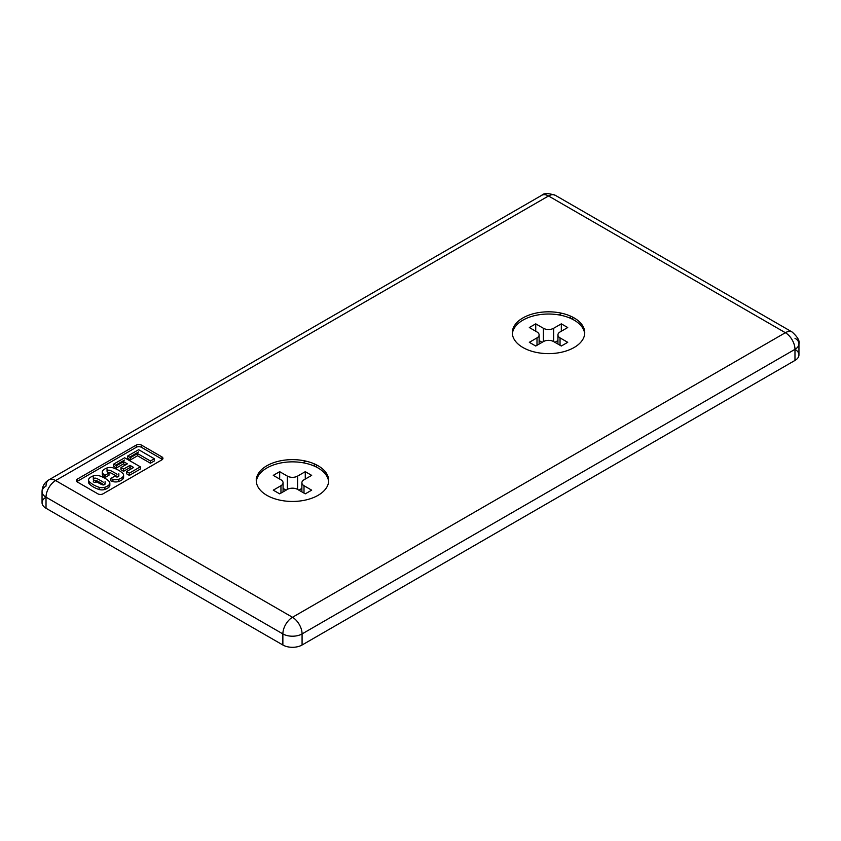 <?xml version="1.0" encoding="UTF-8"?>
<svg xmlns="http://www.w3.org/2000/svg" width="841" height="841" viewBox="0 0 841 841"><rect width="100%" height="100%" fill="white"/><g stroke="black" fill="none" stroke-linecap="round" stroke-linejoin="round"><path stroke-width="1.26" d="M794.976 349.341L302.077 633.914L302.077 645.005L794.976 360.432L794.976 349.341A13.582 7.842 -120 0 0 785.368 332.71L292.479 617.283A13.582 7.842 60 0 1 302.077 633.914L794.976 349.341A13.582 7.842 180 0 1 794.976 360.432L302.077 645.005A13.582 7.842 180 0 1 282.87 645.005L282.87 633.914A13.582 7.842 -60 0 1 292.479 617.283A13.582 7.842 120 0 0 282.87 633.914A13.582 7.842 0 0 0 302.077 633.914A13.582 7.842 180 0 1 282.87 633.914L282.87 645.005A13.582 7.842 0 0 0 302.077 645.005L302.077 633.914A13.582 7.842 -120 0 0 292.479 617.283L55.632 480.547A13.582 7.842 -120 0 0 48.841 479.875C44.447 482.566 42.187 486.487 42.05 491.628A13.582 7.842 0 0 0 46.024 497.178A13.582 7.842 180 0 1 42.05 491.628L42.05 502.718A13.582 7.842 0 0 0 46.024 508.258L46.024 497.178A13.582 7.842 -60 0 1 55.632 480.547L548.521 195.974A13.582 7.842 -60 0 1 555.312 195.301A13.582 7.842 120 0 0 548.521 195.974A13.582 7.842 -120 0 0 541.73 195.301A13.582 7.842 60 0 1 548.521 195.974L785.368 332.71L548.521 195.974L55.632 480.547L292.479 617.283L785.368 332.71A13.582 7.842 -60 0 1 792.159 332.037A13.582 7.842 120 0 0 785.368 332.71A13.582 7.842 60 0 1 794.976 349.341A13.582 7.842 -0 0 0 798.95 343.801A13.582 7.842 180 0 1 794.976 349.341L794.976 360.432A13.582 7.842 0 0 0 798.95 354.891L798.95 343.801A13.582 7.842 180 0 0 794.976 338.261M77.393 482.019A3.616 2.092 0 0 1 77.393 479.065L77.393 481.283L136.284 447.286L136.284 445.068L77.393 479.065L136.284 445.068A3.616 2.092 180 0 1 141.404 445.068L161.893 456.894A3.616 2.092 180 0 1 161.893 459.848L103.001 493.846A3.616 2.092 180 0 1 97.882 493.846L77.393 482.019L97.882 493.846A3.616 2.092 0 0 0 103.001 493.846L161.893 459.848M266.87 465.756A36.216 20.909 180 0 1 318.077 465.756A36.216 20.909 180 0 1 318.077 495.328A36.216 20.909 180 0 1 266.87 495.328A36.216 20.909 180 0 1 266.87 465.756A36.216 20.909 0 0 0 256.263 480.547A36.216 20.909 0 0 0 278.613 499.859A36.216 20.909 0 0 0 318.077 495.328A36.216 20.909 0 0 0 318.077 465.756A36.216 20.909 0 0 0 266.87 465.756M522.923 317.93A36.216 20.909 180 0 1 574.13 317.93A36.216 20.909 180 0 1 574.13 347.501A36.216 20.909 180 0 1 522.923 347.501A36.216 20.909 180 0 1 522.923 317.93A36.216 20.909 0 0 0 512.316 332.71A36.216 20.909 0 0 0 534.666 352.032A36.216 20.909 0 0 0 574.13 347.501A36.216 20.909 0 0 0 574.13 317.93A36.216 20.909 0 0 0 522.923 317.93M266.87 467.974A36.216 20.909 180 0 1 305.441 463.244A36.216 20.909 180 0 1 328.631 481.651A36.216 20.909 0 0 0 305.441 463.244A36.216 20.909 0 0 0 266.87 467.974A36.216 20.909 0 0 0 256.316 481.651M279.675 471.675L287.359 476.111A7.243 4.184 0 0 0 297.598 476.111L305.272 471.675L311.675 475.365L304 479.801A7.243 4.184 0 0 0 304 485.72L311.675 490.156L305.272 493.846L297.598 489.409A7.243 4.184 0 0 0 287.359 489.409L279.675 493.846L273.272 490.156L280.957 485.72A7.243 4.184 0 0 0 280.957 479.801L273.272 475.365L279.675 471.675L279.675 479.065L279.675 471.675L273.272 475.365L280.957 479.801A7.243 4.184 180 0 1 283.07 482.755A7.243 4.184 180 0 1 280.957 485.72L280.957 493.11L280.957 485.72L273.272 490.156L279.675 493.846L287.359 489.409L287.359 476.111L279.675 471.675M118.655 475.491A1.798 1.041 180 0 1 118.308 476.689A1.798 1.041 180 0 1 116.237 476.889A10.06 5.813 180 0 1 114.66 476.248L110.665 478.55A26.06 15.043 0 0 0 112.946 479.381A6.213 3.585 0 0 0 118.644 479.296A11.984 6.917 0 0 0 122.828 476.889A6.213 3.585 0 0 0 122.965 473.588A26.06 15.043 0 0 0 118.655 470.298A26.06 15.043 0 0 0 112.946 467.806A6.213 3.585 0 0 0 107.238 467.89A11.984 6.917 0 0 0 103.065 470.298A6.213 3.585 0 0 0 102.917 473.588A26.06 15.043 0 0 0 104.915 475.354L108.994 472.999A10.06 5.813 180 0 1 107.238 471.685A1.798 1.041 180 0 1 107.574 470.497A1.798 1.041 180 0 1 109.645 470.298A10.06 5.813 180 0 1 111.79 471.233A10.06 5.813 180 0 1 111.79 471.244A66.187 38.213 180 0 1 114.471 472.705A66.187 38.213 180 0 1 117.015 474.261A10.06 5.813 180 0 1 117.025 474.261A66.187 38.213 0 0 0 114.471 472.705A66.187 38.213 0 0 0 111.79 471.244A10.06 5.813 0 0 0 111.79 471.233A10.06 5.813 0 0 0 109.645 470.298A1.798 1.041 0 0 0 107.049 471.233A1.798 1.041 0 0 0 107.238 471.685A10.06 5.813 0 0 0 108.994 472.999L104.915 475.354L104.915 477.572L108.994 475.218L108.994 472.999M109.078 484.826A6.213 3.585 0 0 0 109.225 481.525A26.06 15.043 0 0 0 104.904 478.235A26.06 15.043 0 0 0 99.196 475.743A6.213 3.585 0 0 0 93.488 475.827A11.984 6.917 0 0 0 89.314 478.235A6.213 3.585 0 0 0 89.178 481.525A26.06 15.043 0 0 0 99.196 487.317A6.213 3.585 0 0 0 104.904 487.233A11.984 6.917 0 0 0 109.078 484.826A11.984 6.917 180 0 1 104.904 487.233L104.904 489.451A11.984 6.917 0 0 0 109.078 487.044L109.078 484.826L109.078 487.044A6.213 3.585 0 0 0 109.845 485.31L109.845 483.091A6.213 3.585 180 0 1 109.078 484.826M100.352 483.88A66.187 38.213 180 0 1 95.128 480.863A10.06 5.813 180 0 1 93.488 479.622A1.798 1.041 180 0 1 93.835 478.434A1.798 1.041 180 0 1 95.906 478.235A10.06 5.813 180 0 1 98.04 479.17A10.06 5.813 180 0 1 98.05 479.181A66.187 38.213 180 0 1 100.731 480.642A66.187 38.213 180 0 1 103.264 482.187A10.06 5.813 180 0 1 103.275 482.198A66.187 38.213 0 0 0 100.731 480.642A66.187 38.213 0 0 0 98.05 479.181A10.06 5.813 0 0 0 98.04 479.17A10.06 5.813 0 0 0 95.906 478.235A1.798 1.041 0 0 0 93.309 479.17A1.798 1.041 0 0 0 93.488 479.622A10.06 5.813 0 0 0 95.128 480.863A66.187 38.213 0 0 0 100.352 483.88A10.06 5.813 0 0 0 102.497 484.826A10.06 5.813 180 0 1 100.352 483.88M104.904 483.428A1.798 1.041 180 0 1 104.568 484.626A1.798 1.041 180 0 1 102.497 484.826A1.798 1.041 0 0 0 105.093 483.89L105.093 481.672M116.468 465.735L116.468 467.943L113.672 466.335L116.468 467.943L116.468 465.735L123.553 461.635L127.38 463.854L120.978 467.554L123.595 469.068L130.008 465.367L133.645 467.47L126.56 471.559L129.356 473.168L140.342 466.829L124.657 457.777L113.672 464.116L124.657 457.777L140.342 466.829L140.342 469.047L140.342 466.829L129.356 473.168L129.356 475.386L140.342 469.047L129.356 475.386L129.356 473.168L126.56 471.559L126.56 473.777L129.356 475.386L126.56 473.777L126.56 471.559L133.645 467.47L130.008 465.367L130.008 467.585L131.722 468.574L130.008 467.585L130.008 465.367L123.595 469.068L123.595 471.286L130.008 467.585L123.595 471.286L123.595 469.068L120.978 467.554L120.978 469.772L123.595 471.286L120.978 469.772L120.978 467.554L127.38 463.854L123.553 461.635L123.553 463.854L125.467 464.957L123.553 463.854L123.553 461.635L116.468 465.735L113.672 464.116L113.672 466.335L113.672 464.116M304 479.801L311.675 475.365L305.272 471.675L305.272 479.065L305.272 471.675L297.598 476.111L297.598 489.409L297.598 476.111A7.243 4.184 180 0 1 287.359 476.111L287.359 489.409A7.243 4.184 180 0 1 297.598 489.409L305.272 493.846L311.675 490.156L304 485.72A7.243 4.184 180 0 1 301.877 482.755A7.243 4.184 180 0 1 304 479.801M298.881 490.156L301.877 488.421L298.881 490.156M286.077 490.156L283.07 488.421L286.077 490.156M560.043 331.974L567.728 327.538L561.325 323.848L561.325 331.238L561.325 323.848L553.641 328.274L553.641 341.583A7.243 4.184 0 0 0 543.402 341.583L543.402 328.274L535.728 323.848L535.728 331.238L535.728 323.848L529.325 327.538L537 331.974L529.325 327.538L535.728 323.848L543.402 328.274A7.243 4.184 0 0 0 553.641 328.274L561.325 323.848L567.728 327.538L560.043 331.974A7.243 4.184 0 0 0 560.043 337.882L567.728 342.319L561.325 346.019L567.728 342.319L560.043 337.882A7.243 4.184 180 0 1 557.93 334.928A7.243 4.184 180 0 1 560.043 331.974M554.923 342.319L557.93 340.594L554.923 342.319M529.325 342.319L535.728 346.019L529.325 342.319L537 337.882A7.243 4.184 0 0 0 537 331.974A7.243 4.184 180 0 1 539.123 334.928A7.243 4.184 180 0 1 537 337.882L537 345.283L537 337.882L529.325 342.319M542.119 342.319L539.123 340.594L542.119 342.319M522.923 320.148A36.216 20.909 180 0 1 561.494 315.407A36.216 20.909 180 0 1 584.684 333.824A36.216 20.909 0 0 0 561.494 315.407A36.216 20.909 0 0 0 522.923 320.148A36.216 20.909 0 0 0 512.369 333.824M561.325 346.019L553.641 341.583L553.641 328.274A7.243 4.184 180 0 1 543.402 328.274L543.402 341.583L535.728 346.019L543.402 341.583A7.243 4.184 180 0 1 553.641 341.583L561.325 346.019M561.746 313.251L558.897 314.902L561.746 313.251M305.704 461.078L302.844 462.729L305.704 461.078M571.438 318.739L572.206 318.297A4.531 2.618 180 0 1 573.751 317.719A4.531 2.618 0 0 0 572.206 318.297L571.438 318.739M315.396 466.576L316.163 466.124A4.531 2.618 180 0 1 317.709 465.546A4.531 2.618 0 0 0 316.163 466.124L315.396 466.576M314.24 463.833L314.24 466.051L314.24 463.833M570.293 316.006L570.293 318.224L570.293 316.006M124.657 459.995L115.595 465.22L124.657 459.995M116.468 467.943L123.553 463.854L116.468 467.943M102.297 472.022L102.297 474.24A6.213 3.585 0 0 0 102.917 475.806L102.917 473.588L102.917 475.806A26.06 15.043 0 0 0 104.915 477.572L104.915 475.354A26.06 15.043 180 0 1 102.917 473.588A6.213 3.585 180 0 1 102.297 472.022A6.213 3.585 180 0 1 103.065 470.298A11.984 6.917 180 0 1 107.238 467.89A6.213 3.585 180 0 1 112.946 467.806A26.06 15.043 180 0 1 118.655 470.298A26.06 15.043 180 0 1 122.965 473.588A6.213 3.585 180 0 1 123.595 475.154A6.213 3.585 180 0 1 122.828 476.889A11.984 6.917 180 0 1 118.644 479.296A6.213 3.585 180 0 1 112.946 479.381A26.06 15.043 180 0 1 110.665 478.55L114.66 476.248A10.06 5.813 0 0 0 116.237 476.889A1.798 1.041 0 0 0 118.833 475.953L118.833 473.735M123.291 476.269A6.213 3.585 180 0 1 122.828 479.107A11.984 6.917 180 0 1 118.644 481.515A6.213 3.585 180 0 1 112.946 481.599A26.06 15.043 180 0 1 110.665 480.768L110.665 478.55L110.665 480.768A26.06 15.043 0 0 0 112.946 481.599L112.946 479.381L112.946 481.599A6.213 3.585 0 0 0 118.644 481.515L118.644 479.296L118.644 481.515A11.984 6.917 0 0 0 122.828 479.107L122.828 476.889L122.828 479.107A6.213 3.585 0 0 0 123.595 477.373L123.595 475.154M104.904 487.233A6.213 3.585 180 0 1 99.196 487.317L99.196 489.536A6.213 3.585 0 0 0 104.904 489.451L104.904 487.233M99.196 487.317A26.06 15.043 180 0 1 89.178 481.525L89.178 483.743A26.06 15.043 0 0 0 99.196 489.536L99.196 487.317M88.547 479.959L88.547 482.177A6.213 3.585 0 0 0 89.178 483.743L89.178 481.525A6.213 3.585 180 0 1 88.547 479.959A6.213 3.585 180 0 1 89.314 478.235A11.984 6.917 180 0 1 93.488 475.827A6.213 3.585 180 0 1 99.196 475.743A26.06 15.043 180 0 1 104.904 478.235A26.06 15.043 180 0 1 109.225 481.525A6.213 3.585 180 0 1 109.845 483.091M141.404 445.068L141.404 447.286L161.893 459.102L161.893 456.894L141.404 445.068A3.616 2.092 0 0 0 136.284 445.068L136.284 445.068M98.04 481.388A10.06 5.813 0 0 0 95.906 480.453A1.798 1.041 0 0 0 93.467 480.957A1.798 1.041 0 0 0 94.413 482.345A1.798 1.041 0 0 0 96.789 481.756M103.264 484.405A66.187 38.213 0 0 0 100.731 482.86A66.187 38.213 0 0 0 98.05 481.399M130.471 457.651L137.535 453.562L150.423 461.005L154.334 458.744L138.649 449.693L127.674 456.032L138.649 449.693L154.334 458.744L150.423 461.005L137.535 453.562L130.471 457.651L130.471 459.869L127.674 458.25L127.674 456.032L127.674 458.25L130.471 459.869L137.535 455.78L130.471 459.869L130.471 457.651L127.674 456.032M42.05 491.628A13.582 7.842 180 0 1 46.024 486.087A13.582 7.842 60 0 1 48.841 479.875A13.582 7.842 60 0 1 55.632 480.547A13.582 7.842 120 0 0 46.024 497.178L46.024 508.258A13.582 7.842 180 0 1 46.024 497.178L282.87 633.914L46.024 497.178M560.043 345.283L560.043 337.882L560.043 345.283M304 493.11L304 485.72L304 493.11M282.87 645.005L46.024 508.258L282.87 645.005M161.893 459.102L141.404 447.286A3.616 2.092 0 0 0 136.284 447.286L77.393 481.283A3.616 2.092 0 0 0 76.888 481.651M109.54 484.206A6.213 3.585 180 0 1 109.078 487.044A11.984 6.917 180 0 1 104.904 489.451A6.213 3.585 180 0 1 99.196 489.536A26.06 15.043 180 0 1 89.178 483.743A6.213 3.585 180 0 1 88.852 481.073M117.015 476.479A66.187 38.213 0 0 0 114.471 474.923A66.187 38.213 0 0 0 111.79 473.462A10.06 5.813 0 0 0 111.79 473.451A10.06 5.813 0 0 0 109.645 472.516A1.798 1.041 0 0 0 108.174 472.484M108.994 475.218L104.915 477.572A26.06 15.043 180 0 1 102.917 475.806A6.213 3.585 180 0 1 102.602 473.136M129.598 457.147L138.649 451.911L129.598 457.147M154.334 460.963L150.423 463.223L137.535 455.78L137.535 453.562L137.535 455.78L150.423 463.223L150.423 461.005L150.423 463.223L154.334 460.963L154.334 458.744L154.334 460.963M48.841 479.875L541.73 195.301C543.717 193.052 548.237 193.052 555.312 195.301L792.159 332.037C797.625 336.999 799.886 340.92 798.95 343.801M107.049 469.015L107.049 471.233M93.309 476.952L93.309 479.17M557.93 334.928L557.93 344.053M539.123 334.928L539.123 344.053M283.07 482.755L283.07 491.88M301.877 482.755L301.877 491.88M512.316 332.71L512.316 330.492M256.263 480.547L256.263 478.329"/></g></svg>
